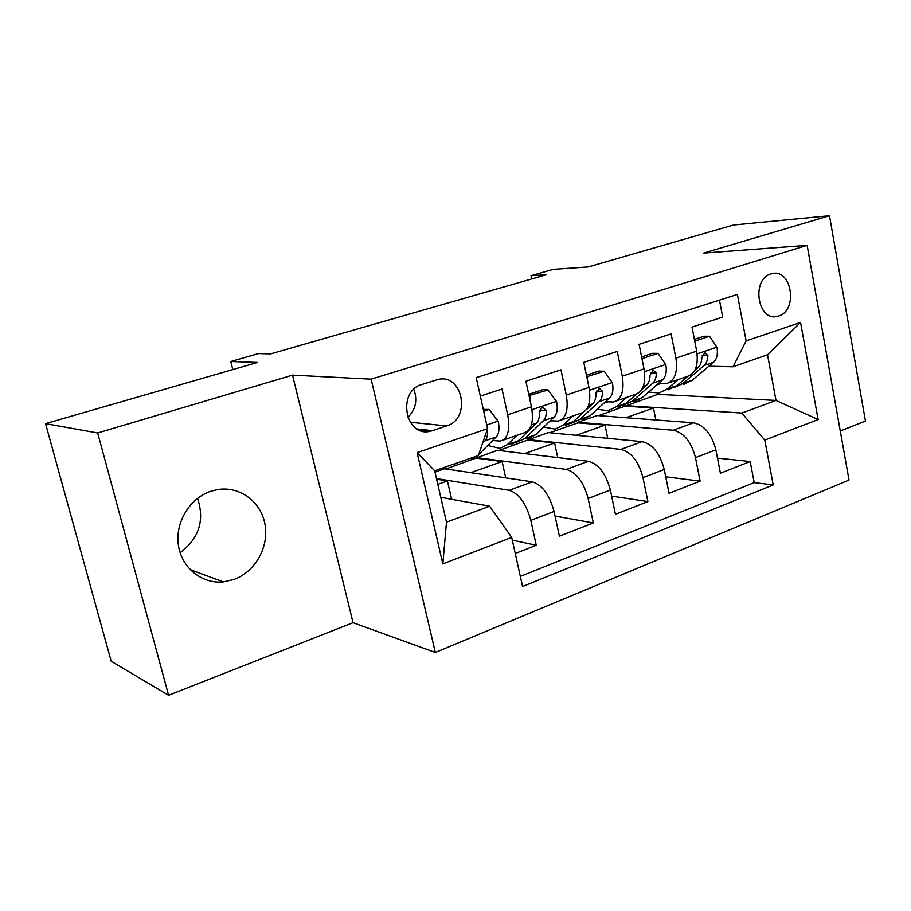 <?xml version="1.0" encoding="UTF-8"?>
<svg xmlns="http://www.w3.org/2000/svg" width="911" height="911" viewBox="0 0 911 911"><rect width="100%" height="100%" fill="white"/><g stroke="black" fill="none" stroke-linecap="round" stroke-linejoin="round"><path stroke-width="1.37" d="M211.056 491.188C190 497.941 175.094 522.14 178.362 544.892C181.403 567.69 201.809 584.156 223.297 581.924L233.854 579.533C255.194 571.892 269.121 547.033 265.033 524.508C261.195 501.927 239.912 485.882 217.638 489.583L211.056 491.188M770.945 273.938C750.983 279.085 757.633 321.982 777.39 316.345L778.654 315.992C798.491 310.48 791.648 267.857 771.742 273.721L770.945 273.938M840.272 430.983L865.45 421.076L829.477 215.725L733.423 225.017L588.29 266.934L553.239 269.36L531.033 275.714L531.717 278.948M435.344 652.481L849.029 480.063L807.135 245.355L371.141 379.158L435.344 652.481L353.035 622.691L292.533 375.138L97.693 432.976L168.569 695.275L353.035 622.691M168.569 695.275L111.199 661.238L45.55 423.649L257.494 362.453L230.79 361.496L232.817 369.57M97.693 432.976L45.55 423.649M719.462 300.118L722.685 317.062L692.007 327.072L696.676 351.134L675.882 358.137C677.932 372.497 674.744 381.014 666.305 383.679L658.277 383.599M675.882 358.137L671.111 333.881L639.078 344.335L644.009 368.875L622.293 376.186C624.513 390.819 621.553 399.417 613.41 401.99L605.485 401.751M622.293 376.186L617.248 351.452L583.769 362.373L588.984 387.403L566.278 395.055C568.703 409.961 565.993 418.65 558.147 421.098L550.358 420.7M566.278 395.055L560.948 369.809L525.92 381.231L531.443 406.784C533.983 421.873 531.443 430.607 523.802 432.987L502.883 440.218M515.262 553.489L536.26 545.268L512.301 540.143M434.991 472.137L444.636 468.766L532.343 481.839C542.216 484.88 549.447 494.764 554.047 511.481L559.388 536.215L593.312 522.948L555.038 516.047M445.969 468.971L497.486 450.319L588.438 461.296C598.618 464.086 605.929 473.663 610.37 490.027L615.426 514.282L647.88 501.585L611.634 496.108M498.864 450.49L548.263 432.588L642.13 441.641C652.595 444.192 659.963 453.473 664.256 469.507L669.038 493.306L700.115 481.145L665.725 476.795M230.79 361.496L258.462 353.593L270.715 353.867L546.441 274.712L531.033 275.714M432.486 430.652L446.72 425.904C471.579 418.855 462.765 372.69 437.701 379.568L421.918 384.476C396.706 391.126 405.156 437.701 430.243 431.256L432.486 430.652L417.136 429.013M733.025 366.791L746.12 340.896L737.386 294.412L476.225 377.61L487.556 428.682L478.321 455.568L434.684 470.771L446.481 522.174L489.662 506.22L511.686 537.422L522.584 586.513L773.211 484.937L764.773 440.07L741.827 413.047L776.001 400.43L767.517 354.766L733.025 366.791L708.883 366.188M746.12 340.896L800.553 322.426L818.135 419.55L764.773 440.07M511.686 537.422L442.837 563.898L417.09 452.608L487.556 428.682M549.697 432.725L577.916 422.863L577.802 422.283L673.263 430.243C683.876 432.657 691.278 441.778 695.48 457.618L700.115 481.145M577.802 422.283L597.104 415.541L693.578 422.806L673.263 430.243M528.186 439.603L620.926 449.396C631.289 452.05 638.634 461.444 642.984 477.603L647.88 501.585M476.601 457.607L566.289 469.404C576.356 472.297 583.644 481.987 588.142 498.488L593.312 522.948M480.325 396.103L502.029 389.02L507.678 414.79C510.308 429.992 507.871 438.76 500.39 441.083L492.726 440.491M436.471 478.56L509.203 490.312C518.94 493.466 526.137 503.476 530.806 520.329L536.26 545.268M520.34 576.401L754.194 482.625L750.186 461.547L717.469 458.131M693.578 422.806C704.283 425.13 711.719 434.148 715.864 449.852L720.396 473.208L750.186 461.547M440.776 497.304L489.662 506.22M292.533 375.138L371.141 379.158M829.477 215.725L703.679 253.076L807.135 245.355M598.584 415.655L657.879 394.326L776.001 400.43L818.135 419.55M657.879 394.326L657.651 393.176M625.527 405.623L741.827 413.047M451.617 499.285L447.426 480.94L436.608 479.186M437.792 484.345L447.426 480.94M505.719 477.865L502.12 461.57L476.738 458.222M470.782 472.661L502.12 461.57M524.634 453.598L554.605 442.985L528.323 440.195M557.726 457.595L554.605 442.985M560.766 420.199L580.546 413.355C588.517 410.861 591.33 402.206 588.984 387.403M576.333 435.299L605.006 425.141L577.916 422.863M607.739 438.328L605.006 425.141M616.121 401.045L634.842 394.565C643.109 391.958 646.161 383.394 644.009 368.875M625.994 417.716L653.46 407.991L625.641 406.192M655.863 419.971L653.46 407.991M754.194 482.625L773.211 484.937M669.118 382.711L686.848 376.585C695.378 373.874 698.657 365.391 696.676 351.134M434.684 470.771L417.09 452.608M446.481 522.174L442.837 563.898M800.553 322.426L767.517 354.766M407.786 417.534C415.712 409.631 417.728 400.225 413.845 389.316M197.55 498.34C204.85 520.329 199.042 538.447 180.127 552.704M447.779 466.216L440.696 468.675M483.695 411.282L489.207 409.46L498.283 421.429C499.649 428.682 498.966 433.852 496.244 436.973L478.628 454.669M477.102 455.99L471.499 458.381M489.207 409.46L483.274 409.392M458.996 462.298L453.484 464.656M426.507 430.846L426.872 431.62M458.928 462.355L466.033 459.85M422.932 430.459L423.342 431.324M482.545 443.281L484.925 440.856C486.884 438.749 487.772 435.299 487.59 430.482L487.339 429.32M516.856 435.39L507.45 444.579L500.037 448.428L487.749 445.513M529.018 395.59L548.001 389.919L556.644 401.705C557.919 408.811 557.099 413.924 554.195 417.044L535.566 434.786L527.97 438.681M530.646 395.681L529.917 399.724M548.001 389.919L542.854 389.646L528.744 394.315M516.15 442.507L524.952 438.487L543.377 420.757C545.461 418.65 546.463 415.222 546.372 410.485L542.899 407.468C540.644 408.31 539.506 410.098 539.46 412.842C539.563 417.58 538.572 421.007 536.499 423.125L518.211 440.833L510.718 444.693M546.372 410.485L540.69 410.064L539.46 412.626M552.305 420.871L550.05 420.984M573.03 415.951L563.078 425.209L555.3 429.149L543.651 427.088M586.764 376.721L604.209 371.232L612.454 382.836C613.627 389.806 612.682 394.85 609.618 397.982L590.009 415.826L582.061 419.823M587.606 376.755L587.219 378.93M604.209 371.232L598.88 371.062L586.445 375.184M583.575 412.216L573.383 421.622L565.537 425.585M570.958 423.49L579.84 419.367L599.279 401.546C601.476 399.417 602.57 396.034 602.57 391.366L599.267 388.382L595.965 393.62C595.976 398.289 594.883 401.683 592.697 403.801L586.308 409.699M602.57 391.366L596.694 391.07L595.999 392.789M607.922 401.899L604.471 402.673M626.814 397.344L616.371 406.648L608.263 410.679L597.217 409.278M641.948 358.638L657.993 353.354L665.861 364.776C666.954 371.62 665.895 376.607 662.696 379.739L642.187 397.663L633.931 401.728M657.993 353.354L652.515 353.286L641.606 356.896M636.55 394.099L626.244 403.209L618.079 407.263M623.477 405.236L632.439 401.056L652.788 383.144C655.089 381.014 656.273 377.655 656.353 373.077L653.221 370.117L650.021 375.23C649.953 379.819 648.78 383.189 646.48 385.307L641.902 389.361M660.338 383.679L656.774 384.92M678.353 379.523L667.478 388.86L659.074 392.971L648.575 392.072M694.74 341.147L709.521 336.239L717.025 347.478C718.039 354.197 716.877 359.116 713.552 362.259L692.246 380.229L683.705 384.374M709.521 336.239L703.896 336.25L694.398 339.393M687.714 376.38L676.941 385.558L668.492 389.68M673.855 387.722L682.897 383.485L704.055 365.516C706.446 363.387 707.722 360.061 707.87 355.552L704.886 352.625L701.8 357.613C701.664 362.134 700.4 365.47 698.008 367.6L694.763 370.367M642.13 441.641L620.926 449.396M588.438 461.296L566.289 469.404M532.343 481.839L509.203 490.312M554.047 511.481L530.806 520.329M715.864 449.852L695.48 457.618M664.256 469.507L642.984 477.603M610.37 490.027L588.142 498.488M531.443 406.784L507.678 414.79M410.166 422.248L446.72 425.904M498.066 421.133L486.736 424.97M496.244 436.973L484.925 440.856M486.964 430.425L487.59 430.482M556.439 401.409L531.978 409.677M518.211 440.833L507.45 444.579M535.566 434.786L524.952 438.487M536.499 423.125L531.432 424.868M554.195 417.044L543.377 420.757M612.249 382.54L589.485 390.238M573.383 421.622L563.078 425.209M590.009 415.826L579.84 419.367M592.697 403.801L588.62 405.213M609.618 397.982L599.279 401.546M665.668 364.491L644.476 371.654M626.244 403.209L616.371 406.648M642.187 397.663L632.439 401.056M646.48 385.307L643.314 386.401M662.696 379.739L652.788 383.144M650.454 372.884L656.353 373.077M716.832 347.193L697.12 353.867M676.941 385.558L667.478 388.86M692.246 380.229L682.897 383.485M698.008 367.6L695.685 368.397M713.552 362.259L704.055 365.516M702.187 355.461L707.87 355.552M190.035 569.58L223.297 581.924M772.414 316.424L777.39 316.345M419.185 430.06L430.243 431.256M605.656 402.514L607.512 401.876M656.842 384.852L660.247 383.679"/></g></svg>
